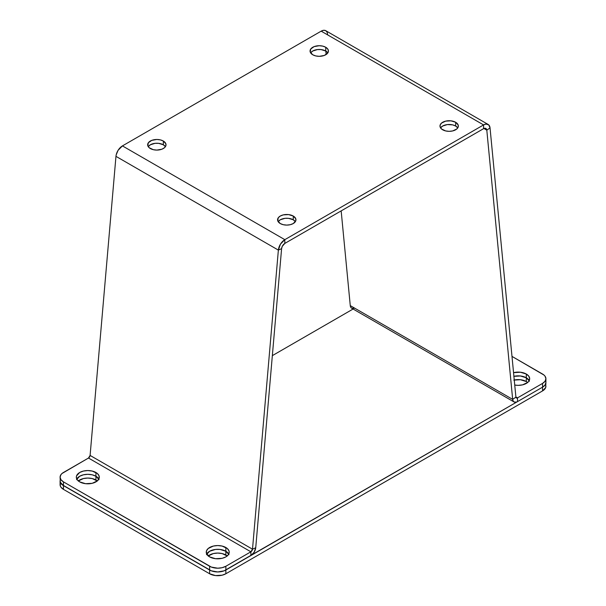 <?xml version="1.0" encoding="UTF-8"?>
<svg xmlns="http://www.w3.org/2000/svg" width="606" height="606" viewBox="0 0 606 606"><rect width="100%" height="100%" fill="white"/><g stroke="black" fill="none" stroke-linecap="round" stroke-linejoin="round"><path stroke-width="0.91" d="M455.659 126.033A9.188 5.302 0 0 0 440.57 127.904L442.668 126.033L447.372 124.578L452.682 124.881L455.659 126.033L455.659 122.283L455.659 126.033L457.757 127.904A9.188 5.302 0 0 0 455.659 126.033M442.668 129.782A9.188 5.302 180 0 1 439.979 126.033A9.188 5.302 180 0 1 445.652 121.132A9.188 5.302 180 0 1 455.659 122.283L450.955 120.829L445.652 121.132L441.524 123.086L440.153 124.995L440.153 127.071L441.524 128.98L445.652 130.934L449.167 131.335L452.682 130.934L456.803 128.98L458.174 127.071L458.174 124.995L455.659 122.283A9.188 5.302 180 0 1 458.348 126.033A9.188 5.302 180 0 1 452.682 130.934A9.188 5.302 180 0 1 442.668 129.782M325.74 51.018A9.188 5.302 0 0 0 310.643 52.896L312.741 51.018L317.446 49.571L321.036 49.571L325.74 51.018L325.74 47.268L325.74 51.018L327.831 52.896A9.188 5.302 0 0 0 325.74 51.018M312.741 54.775A9.188 5.302 180 0 1 310.052 51.018A9.188 5.302 180 0 1 315.726 46.124A9.188 5.302 180 0 1 325.74 47.268L322.756 46.124L319.241 45.715L314.135 46.609L310.749 48.995L310.227 52.055L312.741 54.775L315.726 55.919L319.241 56.328L324.346 55.434L327.725 53.048L328.429 51.018L327.725 48.995L325.74 47.268A9.188 5.302 180 0 1 328.429 51.018A9.188 5.302 180 0 1 322.756 55.919A9.188 5.302 180 0 1 312.741 54.775M163.332 144.789A9.188 5.302 0 0 0 148.243 146.66L150.341 144.789L155.045 143.334L158.628 143.334L163.332 144.789L163.332 141.031L163.332 144.789L165.43 146.66A9.188 5.302 0 0 0 163.332 144.789M150.341 148.538A9.188 5.302 180 0 1 147.652 144.789A9.188 5.302 180 0 1 153.318 139.888A9.188 5.302 180 0 1 163.332 141.031L160.348 139.888L156.833 139.478L151.735 140.372L148.349 142.758L147.826 145.819L149.197 147.735L153.318 149.682L156.833 150.091L161.938 149.197L164.476 147.735L165.847 145.819L165.847 143.751L163.332 141.031A9.188 5.302 180 0 1 166.021 144.789A9.188 5.302 180 0 1 160.348 149.682A9.188 5.302 180 0 1 150.341 148.538M293.259 219.796A9.188 5.302 0 0 0 278.169 221.675L280.26 219.796L284.964 218.342L288.554 218.342L293.259 219.796L293.259 216.047L293.259 219.796L295.357 221.675A9.188 5.302 0 0 0 293.259 219.796M280.26 223.546A9.188 5.302 180 0 1 277.571 219.796A9.188 5.302 180 0 1 283.244 214.895A9.188 5.302 180 0 1 293.259 216.047L288.554 214.592L283.244 214.895L280.26 216.047L278.275 217.766L277.753 220.834L280.26 223.546L283.244 224.697L286.759 225.099L290.274 224.697L293.259 223.546L295.773 220.834L295.773 218.758L293.259 216.047A9.188 5.302 180 0 1 295.948 219.796A9.188 5.302 180 0 1 290.274 224.697A9.188 5.302 180 0 1 280.26 223.546M78.265 477.248L76.553 479.641L79.689 476.248L83.416 474.809L87.809 474.301L92.21 474.809L95.93 476.248L95.93 472.491A11.484 6.628 180 0 1 99.293 477.18A11.484 6.628 180 0 1 92.21 483.308A11.484 6.628 180 0 1 79.689 481.868L77.204 479.717L76.326 477.18L76.553 475.892L79.689 472.491L83.416 471.059L87.809 470.551L92.21 471.059L97.361 473.498L99.073 475.892L99.073 478.475L97.361 480.869L92.21 483.308L85.575 483.686L79.689 481.868A11.484 6.628 180 0 1 76.326 477.18A11.484 6.628 180 0 1 83.416 471.059A11.484 6.628 180 0 1 95.93 472.491L95.93 476.248A11.484 6.628 0 0 0 76.795 479.058M207.131 553.407L206.472 554.649L209.615 551.255L215.494 549.437L219.978 549.437L225.856 551.255L225.856 547.506A11.484 6.628 180 0 1 229.22 552.195A11.484 6.628 180 0 1 222.129 558.315A11.484 6.628 180 0 1 209.615 556.884L206.472 553.483L206.472 550.899L208.191 548.506L213.342 546.067L217.736 545.559L222.129 546.067L227.288 548.506L229 550.899L229.22 552.195L228.348 554.732L225.856 556.884L222.129 558.315L215.494 558.694L209.615 556.884A11.484 6.628 180 0 1 206.252 552.195A11.484 6.628 180 0 1 213.342 546.067A11.484 6.628 180 0 1 225.856 547.506L225.856 551.255A11.484 6.628 0 0 0 206.722 554.066M513.79 380.106L520.425 379.727L526.311 381.545L526.311 377.788A11.484 6.628 180 0 1 529.205 380.606A11.484 6.628 0 0 0 526.311 377.788L520.425 375.978L513.79 376.356L520.425 375.978L526.311 377.788A11.484 6.628 0 0 0 513.903 376.326A11.484 6.628 180 0 1 526.311 377.788L529.447 381.189L526.311 377.788L526.311 374.038L526.311 381.545A11.484 6.628 0 0 0 514.252 380M513.547 372.667A11.484 6.628 180 0 1 526.311 374.038L528.796 376.19L529.674 378.727L528.796 381.265L527.735 382.416L522.584 384.855L518.191 385.363L514.744 385.052A11.484 6.628 180 0 0 529.674 378.727A11.484 6.628 180 0 0 526.311 374.038L520.425 372.228L513.547 372.667M488.171 124.465L325.763 30.701A9.188 5.302 120 0 0 321.172 31.156L483.573 124.919A9.188 5.302 -60 0 1 488.171 124.465A9.188 5.302 -60 0 1 490.034 127.904L486.807 130.161A4.59 2.651 -60 0 0 485.876 128.442L485.876 128.442A4.59 2.651 -60 0 0 483.573 128.669L483.573 124.919L485.906 124.071L488.731 124.874L490.034 127.904L515.903 397.127A2.295 1.326 -60 0 0 516.365 397.983A2.295 1.326 -60 0 0 517.516 397.869L542.552 383.416L542.552 387.166L517.516 401.619L517.516 397.869L515.88 396.93L517.516 397.869L542.552 383.416L542.552 387.166L517.516 401.619A6.893 3.977 -60 0 1 514.07 401.96A6.893 3.977 -60 0 1 512.668 399.377L513.176 401.058L514.252 402.058L516.63 402.036L517.516 401.619L517.516 397.869L516.426 398.013L515.903 397.127L512.668 399.377L350.268 305.613L341.163 210.888L350.268 305.613L512.668 399.377L486.807 130.161L490.034 127.904L515.903 397.127L512.668 399.377L486.807 130.161L485.747 128.374L483.573 128.669L483.573 124.919L284.828 239.665L122.427 145.902A9.188 5.302 120 0 0 115.966 156.348L90.097 455.432L115.966 156.348L278.366 250.111L281.601 248.634L255.732 547.718L252.505 549.195L278.366 250.111L252.505 549.195L90.097 455.432L252.505 549.195L255.732 547.718L254.149 552.225L250.892 555.558L250.892 551.808L252.505 549.195A2.295 1.326 -60 0 1 250.892 551.808L88.484 458.038L90.097 455.432A2.295 1.326 120 0 1 88.484 458.038L62.024 473.498L60.964 474.642L60.085 477.18L60.964 479.717L63.448 481.868L211.358 567.08L217.736 568.201L222.129 567.693L225.856 566.254L250.892 551.808L250.892 555.558L225.856 570.011L225.856 566.254L250.892 551.808L88.484 458.038L63.448 472.491A11.484 6.628 180 0 0 60.085 477.18L60.312 482.224L63.448 485.618L211.358 570.829L217.736 571.95L224.114 570.829L250.892 555.558A6.893 3.977 -60 0 0 255.732 547.718L281.601 248.634L282.252 246.369L284.828 243.415L483.573 128.669L284.828 243.415L284.828 239.665L122.427 145.902L321.172 31.156L483.573 124.919L284.828 239.665L284.828 243.415A4.59 2.651 -60 0 0 281.601 248.634L278.366 250.111A9.188 5.302 -60 0 1 284.828 239.665L280.48 244.097L278.366 250.111L115.966 156.348L116.193 154.863L118.079 150.333L122.427 145.902L321.172 31.156L323.498 30.308L325.52 30.573L326.96 31.906L327.634 34.141M325.808 51.063L326.142 54.525L325.808 51.063M486.807 130.161L483.914 128.495L486.807 130.161M514.07 401.96L351.662 308.196A6.893 3.977 120 0 1 350.268 305.613L350.768 307.295L351.851 308.295L354.222 308.272M224.114 570.829L542.552 387.166L225.856 570.011L225.856 566.254A11.484 6.628 180 0 1 209.615 566.254L209.615 570.011L63.448 485.618L63.448 481.868L209.615 566.254L209.615 570.011A11.484 6.628 0 0 0 225.856 570.011L225.856 573.761L542.552 390.915L542.552 387.166L545.036 385.015L545.915 382.477L545.688 381.189M542.552 383.416L545.036 381.265L545.915 378.727L545.036 376.19L543.976 375.046L511.987 356.396L542.552 374.038A11.484 6.628 180 0 1 545.915 378.727A11.484 6.628 180 0 1 542.552 383.416M60.312 479.641L60.085 480.929A11.484 6.628 0 0 0 63.448 485.618L63.448 481.868A11.484 6.628 180 0 1 60.085 477.18M98.831 479.058A11.484 6.628 0 0 0 95.93 476.248L99.073 479.641M228.75 554.066A11.484 6.628 0 0 0 225.856 551.255L229 554.649M60.312 483.391L60.312 485.974L60.964 487.216L63.456 489.368L209.615 573.761L209.615 570.011L63.456 485.618L63.456 489.368L209.615 573.761L215.494 575.571L222.129 575.192L225.856 573.761L542.552 390.915L542.552 387.166A11.484 6.628 0 0 0 545.915 382.477A11.484 6.628 180 0 1 542.552 387.166L545.036 385.015L545.915 382.477L545.688 387.522L542.552 390.915A11.484 6.628 0 0 0 545.915 386.234M94.195 475.422L95.93 476.24L95.93 479.997A11.484 6.628 0 0 0 78.341 480.929M224.114 550.43L225.856 551.255L225.856 555.005A11.484 6.628 0 0 0 208.267 555.944M272.344 355.639L353.093 309.022L272.344 355.639M78.265 480.997L83.416 478.558L87.809 478.051L92.21 478.558L97.361 480.997M208.191 556.013L213.342 553.566L217.736 553.066L222.129 553.566L227.288 556.013M527.659 382.477A11.484 6.628 0 0 0 526.311 381.545L527.735 382.545M62.024 484.618L209.615 570.011L209.615 573.761A11.484 6.628 0 0 0 225.856 573.761L225.856 570.011A11.484 6.628 180 0 1 209.615 570.011M227.205 555.944A11.484 6.628 0 0 0 225.856 555.005L225.856 551.255M97.286 480.929A11.484 6.628 0 0 0 95.93 479.997L95.93 476.24M63.456 485.618A11.484 6.628 180 0 1 60.092 480.929L60.092 484.679A11.484 6.628 0 0 0 63.456 489.368L63.456 485.618M545.915 378.727L545.915 382.477"/></g></svg>
